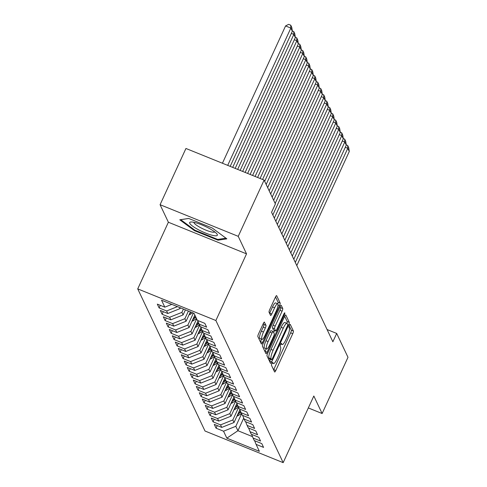 <?xml version="1.0" encoding="UTF-8"?>
<svg xmlns="http://www.w3.org/2000/svg" width="487" height="487" viewBox="0 0 487 487"><rect width="100%" height="100%" fill="white"/><g stroke="black" fill="none" stroke-linecap="round" stroke-linejoin="round"><path stroke-width="0.73" d="M271.916 363.442A1.607 0.359 112 0 0 271.466 365.311L274.589 371.91A2.295 0.517 112 0 0 274.668 371.995A2.295 0.517 112 0 0 275.825 370.485L292.748 333.686A2.295 0.517 112 0 0 293.393 331.02L290.27 324.421A1.607 0.359 112 0 0 290.215 324.36A1.607 0.359 112 0 0 289.406 325.419A1.607 0.359 112 0 0 288.955 327.282L289.357 328.141A7.348 1.65 112 0 1 287.293 336.669L285.881 339.731A7.348 1.65 112 0 1 282.186 344.553A7.348 1.65 112 0 1 281.93 344.291L281.529 343.432A1.607 0.359 112 0 0 281.468 343.378A1.607 0.359 112 0 0 280.664 344.431A1.607 0.359 112 0 0 280.208 346.294L280.615 347.152A7.348 1.65 112 0 1 278.546 355.68L277.133 358.749A7.348 1.65 112 0 1 273.438 363.57A7.348 1.65 112 0 1 273.183 363.302L272.781 362.45A1.607 0.359 112 0 0 272.726 362.389A1.607 0.359 112 0 0 271.916 363.442M264.502 322.181A2.295 0.517 112 0 0 264.423 322.096A2.295 0.517 112 0 0 263.266 323.605L258.518 333.93A2.295 0.517 112 0 0 257.873 336.596L261.342 343.925A2.295 0.517 112 0 0 261.422 344.011A2.295 0.517 112 0 0 262.572 342.501L279.501 305.702A2.295 0.517 112 0 0 280.147 303.036L276.677 295.706A2.295 0.517 112 0 0 276.598 295.621A2.295 0.517 112 0 0 275.441 297.131L269.707 309.598A2.295 0.517 112 0 0 269.061 312.264L270.547 315.406A2.295 0.517 112 0 0 270.626 315.485A2.295 0.517 112 0 0 271.776 313.981L274.625 307.796A6.142 1.382 112 0 1 277.712 303.766A6.142 1.382 112 0 1 276.196 311.12L265.056 335.348A6.142 1.382 112 0 1 261.963 339.378A6.142 1.382 112 0 1 263.479 332.024L265.336 327.982A2.295 0.517 112 0 0 265.987 325.316L264.307 322.102M238.234 236.335L160.077 204.704L168.38 222.236L246.532 253.861L238.234 236.335L264.1 180.099L275.392 203.956L271.563 212.289L332.864 341.771L336.694 333.437L327.075 329.547M246.532 253.861L215.875 320.513L283.172 462.65L205.015 431.019L137.724 288.882L215.875 320.513M308.332 407.948L322.126 413.53L313.823 396.004L283.172 462.65M322.126 413.53L347.992 357.3L336.694 333.437M267.661 353.245A2.295 0.517 112 0 0 267.016 355.912L270.486 363.241A2.295 0.517 112 0 0 270.565 363.326A2.295 0.517 112 0 0 271.722 361.823L288.645 325.024A2.295 0.517 112 0 0 289.29 322.357L285.82 315.028A2.295 0.517 112 0 0 285.741 314.943A2.295 0.517 112 0 0 284.591 316.447L267.661 353.245M265.914 353.586L262.444 346.251A2.295 0.517 112 0 1 263.09 343.591L280.013 306.792A2.295 0.517 112 0 1 281.169 305.282A2.295 0.517 112 0 1 281.249 305.367L282.734 308.502A2.295 0.517 112 0 1 282.089 311.169L275.222 326.095A2.295 0.517 112 0 0 274.577 328.762L275.563 330.837A2.295 0.517 112 0 0 275.642 330.923A2.295 0.517 112 0 0 276.799 329.419L283.945 313.878A1.607 0.359 112 0 1 284.755 312.824A1.607 0.359 112 0 1 284.353 314.748L267.15 352.162A2.295 0.517 112 0 1 265.993 353.665A2.295 0.517 112 0 1 265.914 353.586M217.239 425.583L216.045 428.17L223.545 431.202L226.839 438.166L259.37 451.327L256.077 444.369L263.57 447.401L261.775 443.608L254.275 440.571L253.076 438.038L260.575 441.076L258.78 437.277L251.28 434.24L250.081 431.713L257.58 434.745L255.785 430.946L248.285 427.915L247.086 425.382L254.585 428.42L252.783 424.621L245.29 421.584L244.09 419.051L251.59 422.089L249.788 418.29L242.295 415.259L241.095 412.726L248.589 415.758L246.793 411.965L239.294 408.928L238.094 406.395L245.594 409.433L243.798 405.634L236.298 402.603L235.099 400.071L242.599 403.102L240.803 399.303L233.303 396.272L232.104 393.739L239.604 396.777L237.808 392.979L230.308 389.941L229.109 387.409L236.609 390.446L234.807 386.648L227.313 383.616L226.114 381.084L233.614 384.115L231.812 380.323L224.312 377.285L223.119 374.753L230.613 377.79L228.817 373.992L221.317 370.96L220.118 368.428L227.618 371.459L225.822 367.661L218.322 364.629L217.123 362.097L224.623 365.134L222.827 361.336L215.327 358.298L214.128 355.772L221.628 358.803L219.832 355.005L212.332 351.973L211.133 349.441L218.633 352.472L216.831 348.68L209.337 345.642L208.138 343.11L215.631 346.147L213.836 342.349L206.336 339.317L205.137 336.785L212.636 339.816L210.841 336.018L203.341 332.986L202.142 330.454L209.641 333.492L207.846 329.693L200.346 326.655L199.146 324.129L206.646 327.161L204.85 323.362L197.351 320.33L194.051 313.366L161.526 300.205L164.819 307.163L171.814 304.369M216.045 428.17L214.25 424.372L221.749 427.409L220.55 424.877L232.829 419.964L238.593 407.442M214.243 419.252L213.05 421.839L220.55 424.877M213.05 421.839L211.255 418.047L218.754 421.078L217.555 418.546L229.834 413.633L235.592 401.111M211.242 412.927L210.055 415.514L217.555 418.546M210.055 415.514L208.259 411.716L215.753 414.747L214.56 412.221L226.839 407.309L232.597 394.78M208.247 406.596L207.06 409.183L214.56 412.221M207.06 409.183L205.258 405.385L212.758 408.423L211.559 405.89L223.843 400.978L229.602 388.456M205.252 400.265L204.065 402.852L211.559 405.89M204.065 402.852L202.263 399.06L209.763 402.092L208.564 399.559L220.848 394.653L226.607 382.125M202.257 393.94L201.064 396.528L208.564 399.559M201.064 396.528L199.268 392.729L206.768 395.767L205.569 393.234L217.847 388.322L223.612 375.8M199.262 387.609L198.069 390.197L205.569 393.234M198.069 390.197L196.273 386.404L203.773 389.436L202.574 386.903L214.852 381.991L220.611 369.469M196.267 381.284L195.074 383.872L202.574 386.903M195.074 383.872L193.278 380.073L200.772 383.105L199.579 380.578L211.857 375.666L217.616 363.138M193.266 374.953L192.079 377.541L199.579 380.578M192.079 377.541L190.283 373.742L197.777 376.78L196.578 374.247L208.862 369.335L214.621 356.813M190.271 368.622L189.084 371.216L196.578 374.247M189.084 371.216L187.282 367.417L194.782 370.449L193.583 367.916L205.867 363.01L211.626 350.482M187.276 362.298L186.083 364.885L193.583 367.916M186.083 364.885L184.287 361.086L191.787 364.124L190.587 361.591L202.866 356.679L208.631 344.157M184.281 355.967L183.088 358.554L190.587 361.591M183.088 358.554L181.292 354.761L188.792 357.793L187.592 355.26L199.871 350.348L205.636 337.826M181.286 349.642L180.093 352.229L187.592 355.26M180.093 352.229L178.297 348.43L185.797 351.462L184.597 348.936L196.876 344.023L202.635 331.495M178.285 343.311L177.098 345.898L184.597 348.936M177.098 345.898L175.302 342.099L182.795 345.137L181.602 342.604L193.881 337.692L199.64 325.17M175.29 336.98L174.102 339.573L181.602 342.604M174.102 339.573L172.301 335.774L179.8 338.806L178.601 336.274L190.886 331.367L196.645 318.839M172.295 330.655L171.107 333.242L178.601 336.274M171.107 333.242L169.306 329.443L176.805 332.481L175.606 329.949L187.891 325.036L193.382 313.092M169.299 324.324L168.106 326.911L175.606 329.949M168.106 326.911L166.31 323.118L173.81 326.15L172.611 323.618L184.89 318.705L188.402 311.077M166.304 317.999L165.111 320.586L172.611 323.618M165.111 320.586L163.315 316.787L170.815 319.825L169.616 317.293L181.895 312.38L183.422 309.062M163.309 311.668L162.116 314.255L169.616 317.293M162.116 314.255L160.32 310.456L167.814 313.494L166.621 310.962L177.426 306.64M160.308 305.337L159.121 307.93L166.621 310.962M159.121 307.93L157.325 304.132L164.819 307.163M199.146 324.129L197.716 320.476M202.142 330.454L200.711 326.807M179.593 307.516L180.099 308.581L180.433 307.857M167.814 313.494L180.099 308.581M205.137 336.785L203.706 333.132M181.895 312.38L183.094 314.912L185.413 309.872M170.815 319.825L183.094 314.912M208.138 343.11L206.701 339.463M184.89 318.705L186.089 321.237L190.393 311.887M173.81 326.15L186.089 321.237M211.133 349.441L209.696 345.788M187.891 325.036L189.084 327.568L194.849 315.04M176.805 332.481L189.084 327.568M214.128 355.772L212.691 352.119M190.886 331.367L192.085 333.893L197.965 321.11M179.8 338.806L192.085 333.893M217.123 362.097L215.692 358.45M193.881 337.692L195.08 340.224L200.961 327.441M182.795 345.137L195.08 340.224M220.118 368.428L218.687 364.775M196.876 344.023L198.075 346.555L203.956 333.772M185.797 351.462L198.075 346.555M223.119 374.753L221.682 371.106M199.871 350.348L201.07 352.88L206.951 340.096M188.792 357.793L201.07 352.88M226.114 381.084L224.677 377.431M202.866 356.679L204.065 359.211L209.946 346.427M191.787 364.124L204.065 359.211M229.109 387.409L227.673 383.762M205.867 363.01L207.06 365.536L212.941 352.752M194.782 370.449L207.06 365.536M232.104 393.739L230.674 390.087M208.862 369.335L210.061 371.867L215.942 359.083M197.777 376.78L210.061 371.867M235.099 400.071L233.669 396.418M211.857 375.666L213.056 378.198L218.937 365.408M200.772 383.105L213.056 378.198M238.094 406.395L236.664 402.749M214.852 381.991L216.051 384.523L221.932 371.739M203.773 389.436L216.051 384.523M241.095 412.726L239.659 409.074M217.847 388.322L219.047 390.854L224.927 378.07M206.768 395.767L219.047 390.854M244.09 419.051L242.654 415.405M220.848 394.653L222.042 397.179L227.922 384.395M209.763 402.092L222.042 397.179M247.086 425.382L245.649 421.73M223.843 400.978L225.043 403.51L230.923 390.726M212.758 408.423L225.043 403.51M250.081 431.713L248.65 428.061M226.839 407.309L228.038 409.841L233.918 397.051M215.753 414.747L228.038 409.841M253.076 438.038L251.645 434.392M229.834 413.633L231.033 416.166L236.913 403.382M218.754 421.078L231.033 416.166M256.077 444.369L254.64 440.717M232.829 419.964L234.028 422.497L239.908 409.713M221.749 427.409L234.028 422.497M264.1 180.099L185.943 148.474L160.077 204.704M168.38 222.236L137.724 288.882M243.719 418.12L237.924 430.721L252.522 436.632M223.545 431.202L235.824 426.295L241.589 413.767M235.824 426.295L237.924 430.721L226.839 438.166M194.441 230.661L217.981 240.188L226.857 238.843L212.198 227.971L188.664 218.444L179.782 219.789L194.441 230.661L194.721 230.059M273.609 369.84A2.295 0.517 112 0 0 273.712 369.633L290.636 332.834A2.295 0.517 112 0 0 291.281 330.168L289.229 325.833M286.873 323.325A2.295 0.517 112 0 0 287.178 321.499L284.688 316.24M269.506 361.177A2.295 0.517 112 0 0 269.609 360.964L270.382 359.29M271.478 359.698A1.607 0.359 112 0 0 271.533 359.759A1.607 0.359 112 0 0 272.343 358.7L287.202 326.4A1.607 0.359 112 0 0 287.653 324.537L287.227 323.636A7.348 1.65 112 0 0 286.971 323.368A7.348 1.65 112 0 0 283.276 328.189L273.122 350.269A7.348 1.65 112 0 0 271.052 358.797L271.478 359.698L269.366 358.846A1.607 0.359 112 0 0 269.421 358.901A1.607 0.359 112 0 0 269.506 358.901M286.971 323.368L284.858 322.51A7.348 1.65 112 0 0 281.163 327.331L283.276 328.189M269.366 358.846L268.94 357.945A7.348 1.65 112 0 1 271.009 349.41L281.163 327.331M280.116 306.579L280.622 307.65L282.734 308.502M273.645 330.064A2.295 0.517 112 0 1 273.53 330.07A2.295 0.517 112 0 1 273.45 329.985L272.464 327.903A2.295 0.517 112 0 1 273.11 325.237L279.976 310.316A2.295 0.517 112 0 0 280.622 307.65M274.601 330.503L273.682 332.505M266.2 348.777L265.038 351.304L267.15 352.162M268.1 341.582A6.142 1.382 112 0 0 266.584 348.936A6.142 1.382 112 0 0 269.676 344.899L273.603 336.365A2.295 0.517 112 0 0 274.248 333.705L273.262 331.623A2.295 0.517 112 0 0 273.183 331.537A2.295 0.517 112 0 0 272.026 333.041L268.1 341.582L265.987 340.723A6.142 1.382 112 0 0 264.471 348.077L266.584 348.936M271.149 330.764A2.295 0.517 112 0 0 271.07 330.685A2.295 0.517 112 0 0 269.914 332.189L272.026 333.041M265.987 340.723L269.914 332.189M261.963 339.378L259.851 338.52A6.142 1.382 112 0 1 261.367 331.166L263.224 327.13A2.295 0.517 112 0 0 263.875 324.464L263.364 323.392M277.712 303.766L275.599 302.914A6.142 1.382 112 0 0 272.513 306.944L274.625 307.796M269.567 313.336A2.295 0.517 112 0 0 269.664 313.123L272.513 306.944M277.797 303.815A2.295 0.517 112 0 0 278.034 302.183L275.545 296.918M260.362 341.856A2.295 0.517 112 0 0 260.46 341.649L261.58 339.22M218.371 239.33L217.981 240.188M236.944 416.154A6.197 5.911 -25.3 0 0 238.435 415.441L241.449 413.481M295.299 262.426L347.779 148.322L349.276 151.487L296.796 265.585M239.494 410.614L240.109 410.218M346.239 144.87L347.663 145.449L347.779 148.322L345.289 147.311M237.814 414.273A6.197 5.911 -25.3 0 0 237.863 414.236L240.913 412.258M240.596 411.466L238.46 412.854M347.663 145.449L348.71 147.664L349.276 151.487M233.949 409.829A6.197 5.911 -25.3 0 0 235.434 409.11L238.453 407.15M292.297 256.095L344.784 141.991L346.281 145.156L293.801 259.261M236.499 404.283L237.108 403.887M343.244 138.539L344.668 139.118L344.784 141.991L342.294 140.987M234.813 407.942A6.197 5.911 -25.3 0 0 234.868 407.911L237.912 405.933M237.601 405.141L235.465 406.529M344.668 139.118L345.715 141.333L346.281 145.156M230.954 403.498A6.197 5.911 -25.3 0 0 232.439 402.786L235.458 400.825M289.302 249.764L341.783 135.666L343.286 138.825L290.8 252.93M233.498 397.958L234.113 397.556M340.243 132.214L341.673 132.793L341.783 135.666L339.293 134.655M231.818 401.611A6.197 5.911 -25.3 0 0 231.873 401.58L234.917 399.602M234.606 398.81L232.469 400.198M341.673 132.793L342.72 135.002L343.286 138.825M194.958 222.559A15.2 3.001 -155.3 0 0 191.007 221.993A15.2 3.001 -155.3 0 0 194.83 227.66A15.2 3.001 -155.3 0 0 212.064 235.239A15.2 3.001 -155.3 0 0 216.892 233.9A15.2 3.001 -155.3 0 0 194.958 222.559M193.893 222.309A11.511 2.277 -155.3 0 0 199.621 227.131A11.511 2.277 -155.3 0 0 210.859 231.8A11.511 2.277 -155.3 0 0 214.773 231.915M225.968 238.18L217.713 239.434L194.91 230.205L180.707 219.674L188.694 218.462M227.959 397.173A6.197 5.911 -25.3 0 0 229.444 396.455L232.463 394.494M286.307 243.439L338.788 129.335L340.285 132.501L287.805 246.605M230.503 391.627L231.118 391.231M337.248 125.883L338.678 126.462L338.788 129.335L336.298 128.331M228.823 395.286A6.197 5.911 -25.3 0 0 228.872 395.249L231.922 393.271M231.611 392.479L229.474 393.867M338.678 126.462L339.725 128.678L340.285 132.501M224.957 390.842A6.197 5.911 -25.3 0 0 226.449 390.124L229.468 388.163M283.312 237.108L335.793 123.004L337.29 126.17L284.81 240.274M227.508 385.302L228.123 384.9M334.252 119.559L335.677 120.131L335.793 123.004L333.303 122M225.828 388.955A6.197 5.911 -25.3 0 0 225.877 388.924L228.927 386.946M228.616 386.154L226.479 387.542M335.677 120.131L336.73 122.347L337.29 126.17M221.962 384.511A6.197 5.911 -25.3 0 0 223.454 383.799L226.467 381.838M280.317 230.783L332.798 116.679L334.295 119.845L281.815 233.943M224.513 378.971L225.128 378.576M331.257 113.228L332.682 113.806L332.798 116.679L330.308 115.669M222.833 382.63A6.197 5.911 -25.3 0 0 222.882 382.593L225.931 380.615M225.621 379.823L223.484 381.211M332.682 113.806L333.729 116.022L334.295 119.845M218.967 378.186A6.197 5.911 -25.3 0 0 220.453 377.468L223.472 375.507M277.322 224.452L329.802 110.348L331.3 113.514L278.82 227.618M221.518 372.64L222.133 372.245M328.262 106.897L329.687 107.475L329.802 110.348L327.313 109.344M219.832 376.299A6.197 5.911 -25.3 0 0 219.887 376.268L222.93 374.29M222.62 373.499L220.483 374.887M329.687 107.475L330.734 109.691L331.3 113.514M215.972 371.855A6.197 5.911 -25.3 0 0 217.458 371.143L220.477 369.183M274.321 218.121L326.807 104.023L328.305 107.183L275.825 221.287M218.523 366.315L219.132 365.914M325.267 100.572L326.692 101.15L326.807 104.023L324.318 103.013M216.837 369.974A6.197 5.911 -25.3 0 0 216.892 369.937L219.935 367.959M219.625 367.168L217.488 368.556M326.692 101.15L327.739 103.36L328.305 107.183M212.977 365.53A6.197 5.911 -25.3 0 0 214.463 364.812L217.482 362.852M275.161 203.463L323.806 97.692L325.304 100.858L272.823 214.962M215.522 359.984L216.137 359.589M322.266 94.241L323.697 94.819L323.806 97.692L321.317 96.688M213.842 363.643A6.197 5.911 -25.3 0 0 213.896 363.606L216.94 361.628M216.63 360.843L214.493 362.225M323.697 94.819L324.744 97.035L325.304 100.858M209.982 359.199A6.197 5.911 -25.3 0 0 211.468 358.481L214.487 356.521M272.166 197.138L320.811 91.361L322.309 94.527L273.664 200.297M212.527 353.659L213.142 353.258M319.271 87.916L320.696 88.488L320.811 91.361L318.321 90.357M210.847 357.312A6.197 5.911 -25.3 0 0 210.895 357.281L213.945 355.303M213.635 354.512L211.498 355.9M320.696 88.488L321.749 90.704L322.309 94.527M206.981 352.868A6.197 5.911 -25.3 0 0 208.473 352.156L211.492 350.196M269.165 190.807L317.816 85.036L319.314 88.202L270.662 193.972M209.532 347.328L210.147 346.933M316.276 81.585L317.701 82.163L317.816 85.036L315.326 84.026M207.852 350.987A6.197 5.911 -25.3 0 0 207.9 350.95L210.95 348.972M210.64 348.181L208.503 349.569M317.701 82.163L318.754 84.379L319.314 88.202M203.986 346.543A6.197 5.911 -25.3 0 0 205.477 345.825L208.491 343.865M266.17 184.476L314.821 78.705L316.319 81.871L267.667 187.641M206.537 340.997L207.152 340.602M313.281 75.254L314.705 75.832L314.821 78.705L312.331 77.701M204.857 344.656A6.197 5.911 -25.3 0 0 204.905 344.626L207.955 342.647M207.639 341.856L205.508 343.244M314.705 75.832L315.753 78.048L316.319 81.871M200.991 340.212A6.197 5.911 -25.3 0 0 202.476 339.5L205.496 337.54M262.566 179.478L311.826 72.38L313.324 75.54L264.672 181.316M203.542 334.672L204.15 334.271M310.286 68.929L311.71 69.507L311.826 72.38L309.336 71.37M201.855 338.331A6.197 5.911 -25.3 0 0 201.91 338.295L204.954 336.316M204.643 335.525L202.507 336.913M311.71 69.507L312.757 71.717L313.324 75.54M197.996 333.887A6.197 5.911 -25.3 0 0 199.481 333.169L202.501 331.209M257.586 177.463L308.825 66.049L310.329 69.215L260.076 178.473M200.547 328.341L201.155 327.946M307.285 62.598L308.715 63.176L308.825 66.049L306.335 65.045M198.86 332A6.197 5.911 -25.3 0 0 198.915 331.97L201.959 329.985M201.648 329.2L199.512 330.582M308.715 63.176L309.762 65.392L310.329 69.215M195.001 327.556A6.197 5.911 -25.3 0 0 196.486 326.838L199.506 324.878M252.601 175.448L305.83 59.724L307.327 62.884L255.091 176.458M197.545 322.017L198.16 321.615M304.29 56.273L305.72 56.845L305.83 59.724L303.34 58.714M195.865 325.669A6.197 5.911 -25.3 0 0 195.914 325.639L198.964 323.66M198.653 322.869L196.517 324.257M305.72 56.845L306.767 59.061L307.327 62.884M192 321.225A6.197 5.911 -25.3 0 0 193.491 320.513L196.511 318.553M247.621 173.433L302.835 53.393L304.332 56.559L250.111 174.437M194.55 315.686L195.013 315.387M301.295 49.942L302.719 50.52L302.835 53.393L300.345 52.383M192.87 319.344A6.197 5.911 -25.3 0 0 192.919 319.308L195.938 317.347M195.579 316.593L193.522 317.926M302.719 50.52L303.772 52.736L304.332 56.559M189.005 314.9A6.197 5.911 -25.3 0 0 190.496 314.182L192.633 312.794M242.642 171.418L299.84 47.062L301.337 50.228L245.131 172.422M298.3 43.611L299.724 44.189L299.84 47.062L297.35 46.058M189.875 313.013A6.197 5.911 -25.3 0 0 189.924 312.983L191.141 312.191M299.724 44.189L300.771 46.405L301.337 50.228M237.662 169.403L296.845 40.738L298.342 43.903L240.152 170.407M295.305 37.286L296.729 37.864L296.845 40.738L294.355 39.727M296.729 37.864L297.776 40.074L298.342 43.903M232.683 167.388L293.85 34.407L295.347 37.572L235.172 168.392M292.31 30.955L293.734 31.533L293.85 34.407L291.36 33.402M293.734 31.533L294.781 33.749L295.347 37.572M227.703 165.373L290.849 28.082L292.346 31.241L230.193 166.377M285.571 25.939L288.627 24.35L290.739 25.202L290.849 28.082L285.571 25.939L222.425 163.236M290.739 25.202L291.786 27.418L292.346 31.241M272.203 362.9L273.183 363.302M280.944 343.889L281.93 344.291M291.281 330.168L293.393 331.02M290.636 332.834L292.748 333.686M273.712 369.633L275.825 370.485M287.178 321.499L289.29 322.357M287.677 324.628L288.645 325.024M269.609 360.964L271.722 361.823M271.009 349.41L273.122 350.269M268.94 357.945L271.052 358.797M279.976 310.316L282.089 311.169M273.11 325.237L275.222 326.095M272.464 327.903L274.577 328.762M273.45 329.985L275.563 330.837M283.671 314.474L284.353 314.748M263.875 324.464L265.987 325.316M263.224 327.13L265.336 327.982M261.367 331.166L263.479 332.024M269.664 313.123L271.776 313.981M278.034 302.183L280.147 303.036M278.028 305.106L279.501 305.702M260.46 341.649L262.572 342.501M237.863 414.236L238.435 415.441M234.868 407.911L235.434 409.11M231.873 401.58L232.439 402.786M228.872 395.249L229.444 396.455M225.877 388.924L226.449 390.124M222.882 382.593L223.454 383.799M219.887 376.268L220.453 377.468M216.892 369.937L217.458 371.143M213.896 363.606L214.463 364.812M210.895 357.281L211.468 358.481M207.9 350.95L208.473 352.156M204.905 344.626L205.477 345.825M201.91 338.295L202.476 339.5M198.915 331.97L199.481 333.169M195.914 325.639L196.486 326.838M192.919 319.308L193.491 320.513M189.924 312.983L190.496 314.182M272.123 363.034L273.438 363.57M280.865 344.023L282.186 344.553M269.421 358.901L271.533 359.759M273.53 330.07L275.642 330.923M271.07 330.685L273.183 331.537"/></g></svg>
